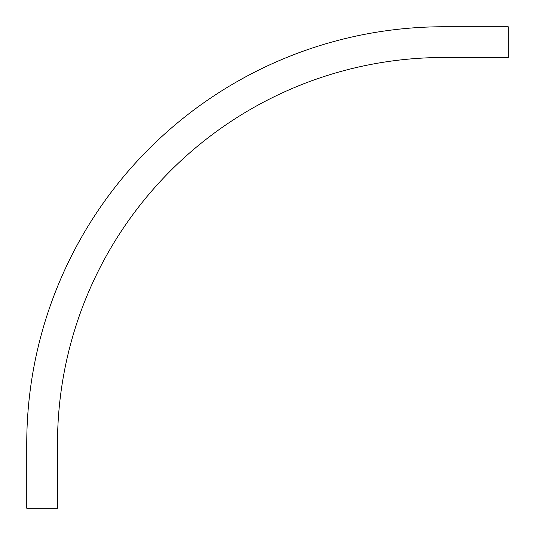 <?xml version="1.0" encoding="UTF-8"?>
<svg xmlns="http://www.w3.org/2000/svg" width="535" height="535" viewBox="0 0 535 535"><rect width="100%" height="100%" fill="white"/><g stroke="black" fill="none" stroke-linecap="round" stroke-linejoin="round"><path stroke-width="0.8" d="M57.492 443.856L57.492 508.25L26.75 508.25L26.75 443.856A417.106 417.106 0 0 1 443.856 26.75L508.25 26.75L508.25 57.492L443.856 57.492A386.364 386.364 0 0 0 57.492 443.856A386.364 386.364 0 0 1 443.856 57.492"/></g></svg>
